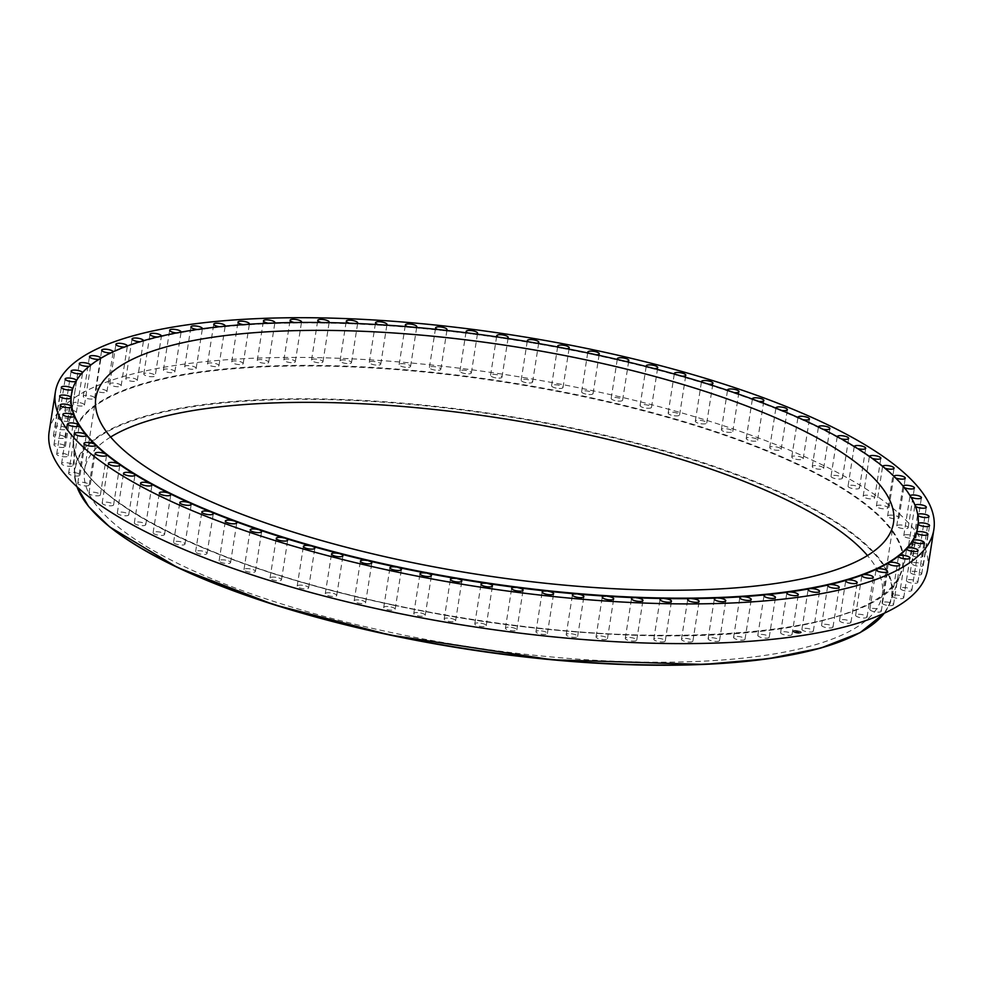 <?xml version="1.0" encoding="UTF-8"?>
<svg xmlns="http://www.w3.org/2000/svg" width="983" height="983" viewBox="0 0 983 983"><rect width="100%" height="100%" fill="white"/><g stroke="black" fill="none" stroke-linecap="round" stroke-linejoin="round"><path stroke-width="0.74" stroke-dasharray="4.92 3.69" d="M802.054 628.997A5.787 1.659 8.9 0 0 801.907 629.292A5.787 1.659 8.9 0 0 806.834 631.725A5.787 1.659 8.9 0 0 813.199 631.369A5.787 1.659 8.9 0 0 813.346 631.074A5.787 1.659 8.9 0 0 808.419 628.641A5.787 1.659 8.9 0 0 802.054 628.997M927.633 569.292A444.599 127.016 8.9 0 0 589.64 390.067A444.599 127.016 8.9 0 0 49.15 431.734M110.624 437.03A403.694 115.33 8.9 0 0 84.575 469.825A403.694 115.33 8.9 0 0 391.48 632.573A403.694 115.33 8.9 0 0 882.255 594.74A403.694 115.33 8.9 0 0 867.473 555.555M72.631 389.342A428.367 122.383 8.9 0 0 71.44 394.281M76.023 381.318A5.787 1.659 8.9 0 0 76.367 381.109A428.367 122.383 8.9 0 0 72.754 388.961L72.791 388.703M81.626 373.552A5.787 1.659 8.9 0 0 82.228 373.282A428.367 122.383 8.9 0 0 76.588 380.753L70.358 420.466A5.787 1.659 8.9 0 0 70.039 419.79A5.787 1.659 8.9 0 0 63.809 417.8A5.787 1.659 8.9 0 0 58.931 418.672A5.787 1.659 8.9 0 0 59.25 419.348A5.787 1.659 8.9 0 0 65.48 421.338A5.787 1.659 8.9 0 0 70.358 420.466M89.318 366.192A5.787 1.659 8.9 0 0 90.203 365.909A428.367 122.383 8.9 0 0 82.547 372.95L82.621 372.446M99.05 359.286A5.787 1.659 8.9 0 0 100.229 359.016A428.367 122.383 8.9 0 0 90.608 365.59L90.682 365.086M110.784 352.885A5.787 1.659 8.9 0 0 112.271 352.639A428.367 122.383 8.9 0 0 100.733 358.721L100.807 358.217M124.472 347.024A5.787 1.659 8.9 0 0 126.254 346.815A428.367 122.383 8.9 0 0 112.861 352.369L112.934 351.865M140.041 341.715A5.787 1.659 8.9 0 0 142.117 341.568A428.367 122.383 8.9 0 0 126.93 346.569L127.004 346.065M157.427 337.022A5.787 1.659 8.9 0 0 159.774 336.936A428.367 122.383 8.9 0 0 142.879 341.347L142.953 340.855M176.522 332.942A5.787 1.659 8.9 0 0 179.152 332.93A428.367 122.383 8.9 0 0 160.622 336.739L160.696 336.247M197.264 329.502A5.787 1.659 8.9 0 0 200.127 329.575A428.367 122.383 8.9 0 0 180.061 332.77L180.135 332.266M219.528 326.725A5.787 1.659 8.9 0 0 222.6 326.897A428.367 122.383 8.9 0 0 201.11 329.44L201.183 328.949M294.322 322.522A5.787 1.659 8.9 0 0 297.849 322.977L297.923 322.473M297.849 322.977A428.367 122.383 8.9 0 0 272.746 323.542L272.819 323.051M321.502 322.522A5.787 1.659 8.9 0 0 325.115 323.063L325.189 322.571M325.115 323.063A428.367 122.383 8.9 0 0 299.053 322.965L299.139 322.461M349.579 323.223A5.787 1.659 8.9 0 0 353.241 323.862L353.315 323.358M353.241 323.862A428.367 122.383 8.9 0 0 326.368 323.088L326.442 322.584M378.418 324.623A5.787 1.659 8.9 0 0 382.092 325.348L382.166 324.857M382.092 325.348A428.367 122.383 8.9 0 0 354.531 323.911L354.605 323.419M407.859 326.725A5.787 1.659 8.9 0 0 411.508 327.536L411.582 327.032M411.508 327.536A428.367 122.383 8.9 0 0 383.407 325.434L383.481 324.943M437.754 329.514A5.787 1.659 8.9 0 0 441.355 330.399A428.367 122.383 8.9 0 0 412.848 327.646L412.921 327.155M467.945 332.967A5.787 1.659 8.9 0 0 471.471 333.925A428.367 122.383 8.9 0 0 442.706 330.534L442.792 330.042M498.295 337.083A5.787 1.659 8.9 0 0 501.711 338.091A428.367 122.383 8.9 0 0 472.835 334.097L472.909 333.593M528.633 341.826A5.787 1.659 8.9 0 0 531.901 342.895A428.367 122.383 8.9 0 0 503.075 338.299L503.149 337.796M558.799 347.183A5.787 1.659 8.9 0 0 561.92 348.289L561.993 347.798M561.92 348.289A428.367 122.383 8.9 0 0 533.265 343.116L533.339 342.625M588.645 353.13A5.787 1.659 8.9 0 0 591.582 354.261L591.655 353.769M591.582 354.261A428.367 122.383 8.9 0 0 563.259 348.547L563.345 348.056M243.206 324.623A5.787 1.659 8.9 0 0 246.463 324.894L246.536 324.402M246.463 324.894A428.367 122.383 8.9 0 0 223.645 326.786L223.719 326.295M268.175 323.223A5.787 1.659 8.9 0 0 271.578 323.579L271.664 323.088M271.578 323.579A428.367 122.383 8.9 0 0 247.569 324.82L247.642 324.329M917.852 526.827A428.367 122.383 8.9 0 0 918.147 524.062L918.233 523.57A5.787 1.659 8.9 0 0 918.183 523.669A428.367 122.383 8.9 0 0 917.68 515.166L917.753 514.662M917.704 514.551A5.787 1.659 8.9 0 0 917.606 514.76A428.367 122.383 8.9 0 0 915.05 505.987L915.124 505.495M914.989 505.25A5.787 1.659 8.9 0 0 914.878 505.483A5.787 1.659 8.9 0 0 914.878 505.569A428.367 122.383 8.9 0 0 910.27 496.575L910.344 496.083M910.012 496.145L910.086 495.653A5.787 1.659 8.9 0 0 910 495.948A5.787 1.659 8.9 0 0 910.012 496.145A428.367 122.383 8.9 0 0 903.377 486.99L903.463 486.487M903.021 486.548L903.094 486.057A5.787 1.659 8.9 0 0 902.959 486.216A5.787 1.659 8.9 0 0 903.021 486.548A428.367 122.383 8.9 0 0 894.407 477.259L894.481 476.767M893.891 476.19A5.787 1.659 8.9 0 0 893.817 476.362A5.787 1.659 8.9 0 0 893.952 476.829A428.367 122.383 8.9 0 0 883.398 467.453L883.471 466.962M882.66 466.298A5.787 1.659 8.9 0 0 882.611 466.421A5.787 1.659 8.9 0 0 882.845 467.011A428.367 122.383 8.9 0 0 870.397 457.611L870.483 457.12M869.427 456.382A5.787 1.659 8.9 0 0 869.402 456.456A5.787 1.659 8.9 0 0 869.771 457.169A428.367 122.383 8.9 0 0 855.493 447.793L855.566 447.29M848.034 486.204A5.787 1.659 8.9 0 0 850.922 488.146A5.787 1.659 8.9 0 0 859.474 487.998A5.787 1.659 8.9 0 0 856.586 486.057A5.787 1.659 8.9 0 0 848.034 486.204L854.252 446.491A5.787 1.659 8.9 0 0 854.252 446.491A5.787 1.659 8.9 0 0 854.78 447.351L854.854 446.847M854.78 447.351A428.367 122.383 8.9 0 0 838.745 438.037L838.818 437.533M831.016 476.313A5.787 1.659 8.9 0 0 834.272 478.365A5.787 1.659 8.9 0 0 842.456 478.107A5.787 1.659 8.9 0 0 839.212 476.067A5.787 1.659 8.9 0 0 831.016 476.313L837.233 436.612A5.787 1.659 8.9 0 0 837.946 437.595L838.02 437.091M837.946 437.595A428.367 122.383 8.9 0 0 820.24 428.391L820.326 427.888M818.446 426.966A5.787 1.659 8.9 0 0 819.367 427.961L819.441 427.458M819.367 427.961A428.367 122.383 8.9 0 0 800.088 418.905L800.162 418.414M727.739 390.423A5.787 1.659 8.9 0 0 729.583 391.566L729.656 391.062M729.583 391.566A428.367 122.383 8.9 0 0 705.02 383.603L705.094 383.1M701.764 382.068A5.787 1.659 8.9 0 0 703.828 383.235A428.367 122.383 8.9 0 0 678.258 375.641L678.331 375.15M674.719 374.13A5.787 1.659 8.9 0 0 677.017 375.297A428.367 122.383 8.9 0 0 650.549 368.134L650.635 367.63M646.753 366.634A5.787 1.659 8.9 0 0 649.284 367.802L649.358 367.298M649.284 367.802A428.367 122.383 8.9 0 0 622.055 361.08L622.128 360.589M618.012 359.618A5.787 1.659 8.9 0 0 620.752 360.773A428.367 122.383 8.9 0 0 592.909 354.544L592.982 354.052M775.98 408.154A5.787 1.659 8.9 0 0 777.356 409.235L777.43 408.731M777.356 409.235A428.367 122.383 8.9 0 0 755.202 400.646L755.288 400.142M797.999 417.456A5.787 1.659 8.9 0 0 799.142 418.488L799.216 417.996M799.142 418.488A428.367 122.383 8.9 0 0 778.364 409.641L778.45 409.149M752.523 399.123A5.787 1.659 8.9 0 0 754.121 400.241L754.207 399.749M754.121 400.241A428.367 122.383 8.9 0 0 730.713 391.947L730.787 391.455M592.909 354.544A5.787 1.659 8.9 0 0 595.071 354.802A5.787 1.659 8.9 0 0 596.62 354.826M622.055 361.08A5.787 1.659 8.9 0 0 624.217 361.388A5.787 1.659 8.9 0 0 625.778 361.449M650.549 368.134A5.787 1.659 8.9 0 0 652.712 368.478A5.787 1.659 8.9 0 0 654.26 368.576M678.258 375.641A5.787 1.659 8.9 0 0 680.396 376.047A5.787 1.659 8.9 0 0 681.919 376.17M705.02 383.603A5.787 1.659 8.9 0 0 707.133 384.034A5.787 1.659 8.9 0 0 708.596 384.193M730.713 391.947A5.787 1.659 8.9 0 0 732.79 392.414A5.787 1.659 8.9 0 0 734.166 392.598M755.202 400.646A5.787 1.659 8.9 0 0 757.242 401.15A5.787 1.659 8.9 0 0 758.507 401.359M778.364 409.641A5.787 1.659 8.9 0 0 780.342 410.194A5.787 1.659 8.9 0 0 781.497 410.402M800.088 418.905A5.787 1.659 8.9 0 0 801.993 419.483A5.787 1.659 8.9 0 0 803 419.692M820.24 428.391A5.787 1.659 8.9 0 0 822.071 428.993A5.787 1.659 8.9 0 0 822.918 429.19M838.745 438.037A5.787 1.659 8.9 0 0 840.49 438.651A5.787 1.659 8.9 0 0 841.165 438.836M855.493 447.793A5.787 1.659 8.9 0 0 857.139 448.432A5.787 1.659 8.9 0 0 857.643 448.58M870.397 457.611A5.787 1.659 8.9 0 0 871.946 458.275A5.787 1.659 8.9 0 0 872.253 458.385M883.398 467.453A5.787 1.659 8.9 0 0 884.823 468.141A5.787 1.659 8.9 0 0 884.958 468.191M894.407 477.259A5.787 1.659 8.9 0 0 895.66 477.935M903.377 486.99A5.787 1.659 8.9 0 0 904.348 487.593M910.27 496.575A5.787 1.659 8.9 0 0 910.958 497.091M126.93 346.569A5.787 1.659 8.9 0 0 127.372 346.053A5.787 1.659 8.9 0 0 127.385 346.016A5.787 1.659 8.9 0 0 127.372 345.93M142.879 341.347A5.787 1.659 8.9 0 0 143.481 340.831A5.787 1.659 8.9 0 0 143.493 340.757A5.787 1.659 8.9 0 0 143.493 340.696M160.622 336.739A5.787 1.659 8.9 0 0 161.359 336.26A5.787 1.659 8.9 0 0 161.433 336.075L155.216 375.789A5.787 1.659 8.9 0 0 150.08 373.307A5.787 1.659 8.9 0 0 143.85 373.81A5.787 1.659 8.9 0 0 143.776 373.995A5.787 1.659 8.9 0 0 148.912 376.464A5.787 1.659 8.9 0 0 155.142 375.961A5.787 1.659 8.9 0 0 155.216 375.789M180.061 332.77A5.787 1.659 8.9 0 0 180.946 332.315A5.787 1.659 8.9 0 0 181.081 332.107M201.11 329.44A5.787 1.659 8.9 0 0 202.129 329.035A5.787 1.659 8.9 0 0 202.338 328.789M223.645 326.786A5.787 1.659 8.9 0 0 224.8 326.417A5.787 1.659 8.9 0 0 225.107 326.159M247.569 324.82A5.787 1.659 8.9 0 0 248.846 324.501A5.787 1.659 8.9 0 0 249.264 324.218M272.746 323.542A5.787 1.659 8.9 0 0 274.159 323.26A5.787 1.659 8.9 0 0 274.675 322.977M299.053 322.965A5.787 1.659 8.9 0 0 300.577 322.731A5.787 1.659 8.9 0 0 301.216 322.449M326.368 323.088A5.787 1.659 8.9 0 0 327.99 322.903A5.787 1.659 8.9 0 0 328.752 322.633M354.531 323.911A5.787 1.659 8.9 0 0 356.251 323.776A5.787 1.659 8.9 0 0 357.136 323.518M383.407 325.434A5.787 1.659 8.9 0 0 385.213 325.348A5.787 1.659 8.9 0 0 386.221 325.115M412.848 327.646A5.787 1.659 8.9 0 0 414.74 327.609A5.787 1.659 8.9 0 0 415.858 327.413M442.706 330.534A5.787 1.659 8.9 0 0 444.672 330.558A5.787 1.659 8.9 0 0 445.901 330.386M472.835 334.097A5.787 1.659 8.9 0 0 474.863 334.159A5.787 1.659 8.9 0 0 476.177 334.023M503.075 338.299A5.787 1.659 8.9 0 0 505.151 338.41A5.787 1.659 8.9 0 0 506.552 338.312M533.265 343.116A5.787 1.659 8.9 0 0 535.379 343.288A5.787 1.659 8.9 0 0 536.853 343.227M563.259 348.547A5.787 1.659 8.9 0 0 565.409 348.756A5.787 1.659 8.9 0 0 566.921 348.744M181.007 541.83A5.787 1.659 8.9 0 0 173.573 542.284A5.787 1.659 8.9 0 0 177.591 544.533A5.787 1.659 8.9 0 0 185.013 544.078A5.787 1.659 8.9 0 0 181.007 541.83M64.559 445.446A5.787 1.659 8.9 0 0 58.243 443.8A5.787 1.659 8.9 0 0 53.967 444.734A5.787 1.659 8.9 0 0 54.815 445.803A5.787 1.659 8.9 0 0 61.118 447.449A5.787 1.659 8.9 0 0 65.406 446.528A5.787 1.659 8.9 0 0 64.559 445.446M71.685 464.037A5.787 1.659 8.9 0 0 65.456 462.624A5.787 1.659 8.9 0 0 61.573 463.583A5.787 1.659 8.9 0 0 62.887 464.91A5.787 1.659 8.9 0 0 69.117 466.323A5.787 1.659 8.9 0 0 73 465.364A5.787 1.659 8.9 0 0 71.685 464.037M821.641 625.053A5.787 1.659 8.9 0 0 821.567 625.237A5.787 1.659 8.9 0 0 826.703 627.719A5.787 1.659 8.9 0 0 832.933 627.215A5.787 1.659 8.9 0 0 833.006 627.031A5.787 1.659 8.9 0 0 827.87 624.561A5.787 1.659 8.9 0 0 821.641 625.053M84.378 404.664A5.787 1.659 8.9 0 0 78.333 402.452A5.787 1.659 8.9 0 0 73.049 403.288A5.787 1.659 8.9 0 0 73.147 403.706A5.787 1.659 8.9 0 0 79.193 405.918A5.787 1.659 8.9 0 0 84.477 405.082A5.787 1.659 8.9 0 0 84.378 404.664M839.519 620.482A5.787 1.659 8.9 0 0 839.507 620.556A5.787 1.659 8.9 0 0 844.839 623.062A5.787 1.659 8.9 0 0 850.922 622.423A5.787 1.659 8.9 0 0 850.946 622.35A5.787 1.659 8.9 0 0 845.613 619.843A5.787 1.659 8.9 0 0 839.519 620.482M417.591 612.556A5.787 1.659 8.9 0 0 413.782 613.515A5.787 1.659 8.9 0 0 421.4 616.255A5.787 1.659 8.9 0 0 425.221 615.297A5.787 1.659 8.9 0 0 417.591 612.556M855.615 615.297A5.787 1.659 8.9 0 0 861.169 617.803A5.787 1.659 8.9 0 0 867.067 617.054A5.787 1.659 8.9 0 0 867.067 617.005A5.787 1.659 8.9 0 0 861.526 614.51A5.787 1.659 8.9 0 0 855.628 615.26A5.787 1.659 8.9 0 0 855.615 615.297M869.844 609.534A5.787 1.659 8.9 0 0 875.583 611.942A5.787 1.659 8.9 0 0 881.284 611.156A5.787 1.659 8.9 0 0 881.284 610.996A5.787 1.659 8.9 0 0 875.534 608.588A5.787 1.659 8.9 0 0 869.844 609.374A5.787 1.659 8.9 0 0 869.844 609.534M174.728 372.029A5.787 1.659 8.9 0 0 174.876 371.734A5.787 1.659 8.9 0 0 169.948 369.301A5.787 1.659 8.9 0 0 163.583 369.657A5.787 1.659 8.9 0 0 163.436 369.952A5.787 1.659 8.9 0 0 168.363 372.385A5.787 1.659 8.9 0 0 174.728 372.029M882.132 603.206A5.787 1.659 8.9 0 0 888.042 605.516A5.787 1.659 8.9 0 0 893.522 604.717A5.787 1.659 8.9 0 0 893.486 604.422A5.787 1.659 8.9 0 0 887.575 602.112A5.787 1.659 8.9 0 0 882.095 602.923A5.787 1.659 8.9 0 0 882.132 603.206M538.328 630.754A5.787 1.659 8.9 0 0 535.956 631.7A5.787 1.659 8.9 0 0 538.954 633.679A5.787 1.659 8.9 0 0 545.024 634.428A5.787 1.659 8.9 0 0 547.396 633.494A5.787 1.659 8.9 0 0 544.398 631.516A5.787 1.659 8.9 0 0 538.328 630.754M892.404 596.362A5.787 1.659 8.9 0 0 898.45 598.573A5.787 1.659 8.9 0 0 903.733 597.738A5.787 1.659 8.9 0 0 903.635 597.32A5.787 1.659 8.9 0 0 897.59 595.108A5.787 1.659 8.9 0 0 892.306 595.944A5.787 1.659 8.9 0 0 892.404 596.362M655.01 638.409A5.787 1.659 8.9 0 0 653.806 639.196A5.787 1.659 8.9 0 0 657.553 641.371A5.787 1.659 8.9 0 0 664.053 641.764A5.787 1.659 8.9 0 0 665.245 640.977A5.787 1.659 8.9 0 0 661.51 638.803A5.787 1.659 8.9 0 0 655.01 638.409M900.625 589.026A5.787 1.659 8.9 0 0 906.781 591.127A5.787 1.659 8.9 0 0 911.855 590.267A5.787 1.659 8.9 0 0 911.659 589.726A5.787 1.659 8.9 0 0 905.503 587.625A5.787 1.659 8.9 0 0 900.428 588.485A5.787 1.659 8.9 0 0 900.625 589.026M758.2 634.895A5.787 1.659 8.9 0 0 757.807 635.374A5.787 1.659 8.9 0 0 762.329 637.734A5.787 1.659 8.9 0 0 768.853 637.648A5.787 1.659 8.9 0 0 769.247 637.168A5.787 1.659 8.9 0 0 764.713 634.809A5.787 1.659 8.9 0 0 758.2 634.895M906.744 581.236A5.787 1.659 8.9 0 0 912.974 583.226A5.787 1.659 8.9 0 0 917.852 582.354A5.787 1.659 8.9 0 0 917.532 581.678A5.787 1.659 8.9 0 0 911.302 579.687A5.787 1.659 8.9 0 0 906.424 580.56A5.787 1.659 8.9 0 0 906.744 581.236M160.929 532.331A5.787 1.659 8.9 0 0 153.115 532.688A5.787 1.659 8.9 0 0 156.727 534.838A5.787 1.659 8.9 0 0 164.554 534.482A5.787 1.659 8.9 0 0 160.929 532.331M910.725 573.04A5.787 1.659 8.9 0 0 917.016 574.92A5.787 1.659 8.9 0 0 921.685 574.023A5.787 1.659 8.9 0 0 921.218 573.212A5.787 1.659 8.9 0 0 914.927 571.332A5.787 1.659 8.9 0 0 910.258 572.229A5.787 1.659 8.9 0 0 910.725 573.04M387.929 606.511A5.787 1.659 8.9 0 0 383.726 607.445A5.787 1.659 8.9 0 0 390.951 610.173A5.787 1.659 8.9 0 0 395.166 609.239A5.787 1.659 8.9 0 0 387.929 606.511M912.556 564.475A5.787 1.659 8.9 0 0 918.872 566.233A5.787 1.659 8.9 0 0 923.344 565.323A5.787 1.659 8.9 0 0 922.705 564.377A5.787 1.659 8.9 0 0 916.389 562.608A5.787 1.659 8.9 0 0 911.905 563.529A5.787 1.659 8.9 0 0 912.556 564.475M912.224 555.579A5.787 1.659 8.9 0 0 918.54 557.226A5.787 1.659 8.9 0 0 922.816 556.292A5.787 1.659 8.9 0 0 921.968 555.223A5.787 1.659 8.9 0 0 915.652 553.576A5.787 1.659 8.9 0 0 911.376 554.498A5.787 1.659 8.9 0 0 912.224 555.579M568.26 633.703A5.787 1.659 8.9 0 0 566.208 634.613A5.787 1.659 8.9 0 0 569.39 636.64A5.787 1.659 8.9 0 0 575.596 637.316A5.787 1.659 8.9 0 0 577.648 636.406A5.787 1.659 8.9 0 0 574.465 634.379A5.787 1.659 8.9 0 0 568.26 633.703M909.742 546.401A5.787 1.659 8.9 0 0 916.021 547.924A5.787 1.659 8.9 0 0 920.1 546.99A5.787 1.659 8.9 0 0 919.031 545.774A5.787 1.659 8.9 0 0 912.74 544.25A5.787 1.659 8.9 0 0 908.661 545.196A5.787 1.659 8.9 0 0 909.742 546.401M195.912 368.748A5.787 1.659 8.9 0 0 196.17 368.355A5.787 1.659 8.9 0 0 191.439 365.959A5.787 1.659 8.9 0 0 184.988 366.18A5.787 1.659 8.9 0 0 184.73 366.561A5.787 1.659 8.9 0 0 189.461 368.969A5.787 1.659 8.9 0 0 195.912 368.748M905.097 536.988A5.787 1.659 8.9 0 0 911.327 538.401A5.787 1.659 8.9 0 0 915.21 537.443A5.787 1.659 8.9 0 0 913.883 536.116A5.787 1.659 8.9 0 0 907.665 534.703A5.787 1.659 8.9 0 0 903.782 535.661A5.787 1.659 8.9 0 0 905.097 536.988M597.787 635.964A5.787 1.659 8.9 0 0 596.042 636.837A5.787 1.659 8.9 0 0 599.397 638.925A5.787 1.659 8.9 0 0 605.725 639.515A5.787 1.659 8.9 0 0 607.469 638.631A5.787 1.659 8.9 0 0 604.115 636.554A5.787 1.659 8.9 0 0 597.787 635.964M898.339 527.404A5.787 1.659 8.9 0 0 904.483 528.682A5.787 1.659 8.9 0 0 908.181 527.724A5.787 1.659 8.9 0 0 906.584 526.261A5.787 1.659 8.9 0 0 900.44 524.971A5.787 1.659 8.9 0 0 896.742 525.93A5.787 1.659 8.9 0 0 898.339 527.404M302.604 585.278A5.787 1.659 8.9 0 0 297.185 586.089A5.787 1.659 8.9 0 0 303.206 588.706A5.787 1.659 8.9 0 0 308.625 587.883A5.787 1.659 8.9 0 0 302.604 585.278M889.492 517.672A5.787 1.659 8.9 0 0 895.538 518.827A5.787 1.659 8.9 0 0 899.04 517.869A5.787 1.659 8.9 0 0 897.147 516.284A5.787 1.659 8.9 0 0 891.102 515.117A5.787 1.659 8.9 0 0 887.6 516.075A5.787 1.659 8.9 0 0 889.492 517.672M111.054 503.038A5.787 1.659 8.9 0 0 105.292 502.104A5.787 1.659 8.9 0 0 102.158 503.075A5.787 1.659 8.9 0 0 104.702 504.906A5.787 1.659 8.9 0 0 110.465 505.827A5.787 1.659 8.9 0 0 113.598 504.869A5.787 1.659 8.9 0 0 111.054 503.038M878.605 507.842A5.787 1.659 8.9 0 0 884.516 508.899A5.787 1.659 8.9 0 0 887.833 507.928A5.787 1.659 8.9 0 0 885.634 506.22A5.787 1.659 8.9 0 0 879.711 505.164A5.787 1.659 8.9 0 0 876.394 506.134A5.787 1.659 8.9 0 0 878.605 507.842M121.155 385.729A5.787 1.659 8.9 0 0 115.613 383.223A5.787 1.659 8.9 0 0 109.715 383.972A5.787 1.659 8.9 0 0 109.715 384.021A5.787 1.659 8.9 0 0 115.257 386.516A5.787 1.659 8.9 0 0 121.155 385.766A5.787 1.659 8.9 0 0 121.155 385.729M865.716 497.988A5.787 1.659 8.9 0 0 871.491 498.922A5.787 1.659 8.9 0 0 874.624 497.951A5.787 1.659 8.9 0 0 872.081 496.12A5.787 1.659 8.9 0 0 866.318 495.199A5.787 1.659 8.9 0 0 863.185 496.157A5.787 1.659 8.9 0 0 865.716 497.988M626.749 637.537A5.787 1.659 8.9 0 0 625.286 638.372A5.787 1.659 8.9 0 0 628.837 640.498A5.787 1.659 8.9 0 0 635.264 640.99A5.787 1.659 8.9 0 0 636.726 640.166A5.787 1.659 8.9 0 0 633.175 638.028A5.787 1.659 8.9 0 0 626.749 637.537M275.867 577.279A5.787 1.659 8.9 0 0 270.042 578.041A5.787 1.659 8.9 0 0 275.658 580.597A5.787 1.659 8.9 0 0 281.482 579.835A5.787 1.659 8.9 0 0 275.867 577.279M66.058 427.986A5.787 1.659 8.9 0 0 59.766 426.106A5.787 1.659 8.9 0 0 55.085 427.003A5.787 1.659 8.9 0 0 55.564 427.814A5.787 1.659 8.9 0 0 61.855 429.694A5.787 1.659 8.9 0 0 66.525 428.797A5.787 1.659 8.9 0 0 66.058 427.986M815.853 468.694A5.787 1.659 8.9 0 0 823.668 468.338A5.787 1.659 8.9 0 0 820.043 466.188A5.787 1.659 8.9 0 0 812.228 466.544A5.787 1.659 8.9 0 0 815.853 468.694M98.177 493.183A5.787 1.659 8.9 0 0 92.267 492.127A5.787 1.659 8.9 0 0 88.949 493.097A5.787 1.659 8.9 0 0 91.149 494.805A5.787 1.659 8.9 0 0 97.071 495.862A5.787 1.659 8.9 0 0 100.389 494.891A5.787 1.659 8.9 0 0 98.177 493.183M795.775 459.196A5.787 1.659 8.9 0 0 803.197 458.742A5.787 1.659 8.9 0 0 799.191 456.493A5.787 1.659 8.9 0 0 791.77 456.948A5.787 1.659 8.9 0 0 795.775 459.196M780.871 632.278A5.787 1.659 8.9 0 0 780.613 632.671A5.787 1.659 8.9 0 0 785.343 635.067A5.787 1.659 8.9 0 0 791.794 634.846A5.787 1.659 8.9 0 0 792.052 634.465A5.787 1.659 8.9 0 0 787.322 632.057A5.787 1.659 8.9 0 0 780.871 632.278M774.125 449.895A5.787 1.659 8.9 0 0 781.166 449.354A5.787 1.659 8.9 0 0 776.754 447.019A5.787 1.659 8.9 0 0 769.726 447.572A5.787 1.659 8.9 0 0 774.125 449.895M225.758 560.163A5.787 1.659 8.9 0 0 219.123 560.789A5.787 1.659 8.9 0 0 223.927 563.198A5.787 1.659 8.9 0 0 230.563 562.583A5.787 1.659 8.9 0 0 225.758 560.163M751.024 440.863A5.787 1.659 8.9 0 0 757.66 440.237A5.787 1.659 8.9 0 0 752.855 437.828A5.787 1.659 8.9 0 0 746.22 438.443A5.787 1.659 8.9 0 0 751.024 440.863M87.29 483.353A5.787 1.659 8.9 0 0 81.245 482.198A5.787 1.659 8.9 0 0 77.743 483.157A5.787 1.659 8.9 0 0 79.635 484.742A5.787 1.659 8.9 0 0 85.668 485.909A5.787 1.659 8.9 0 0 89.183 484.951A5.787 1.659 8.9 0 0 87.29 483.353M726.572 432.127A5.787 1.659 8.9 0 0 732.802 431.439A5.787 1.659 8.9 0 0 727.604 428.944A5.787 1.659 8.9 0 0 721.375 429.645A5.787 1.659 8.9 0 0 726.572 432.127M250.21 568.899A5.787 1.659 8.9 0 0 243.981 569.587A5.787 1.659 8.9 0 0 249.178 572.081A5.787 1.659 8.9 0 0 255.408 571.381A5.787 1.659 8.9 0 0 250.21 568.899M700.916 423.747A5.787 1.659 8.9 0 0 706.74 422.985A5.787 1.659 8.9 0 0 701.125 420.429A5.787 1.659 8.9 0 0 695.3 421.191A5.787 1.659 8.9 0 0 700.916 423.747M330.288 592.835A5.787 1.659 8.9 0 0 325.275 593.695A5.787 1.659 8.9 0 0 331.713 596.362A5.787 1.659 8.9 0 0 336.714 595.489A5.787 1.659 8.9 0 0 330.288 592.835M674.178 415.748A5.787 1.659 8.9 0 0 679.597 414.937A5.787 1.659 8.9 0 0 673.576 412.319A5.787 1.659 8.9 0 0 668.157 413.143A5.787 1.659 8.9 0 0 674.178 415.748M142.51 522.661A5.787 1.659 8.9 0 0 134.327 522.919A5.787 1.659 8.9 0 0 137.571 524.959A5.787 1.659 8.9 0 0 145.767 524.701A5.787 1.659 8.9 0 0 142.51 522.661M646.495 408.191A5.787 1.659 8.9 0 0 651.496 407.318A5.787 1.659 8.9 0 0 645.069 404.664A5.787 1.659 8.9 0 0 640.068 405.537A5.787 1.659 8.9 0 0 646.495 408.191M94.651 397.82A5.787 1.659 8.9 0 0 88.74 395.51A5.787 1.659 8.9 0 0 83.248 396.309A5.787 1.659 8.9 0 0 83.297 396.604A5.787 1.659 8.9 0 0 89.195 398.914A5.787 1.659 8.9 0 0 94.687 398.103A5.787 1.659 8.9 0 0 94.651 397.82M618 401.101A5.787 1.659 8.9 0 0 622.608 400.192A5.787 1.659 8.9 0 0 615.776 397.501A5.787 1.659 8.9 0 0 611.168 398.398A5.787 1.659 8.9 0 0 618 401.101M734.154 636.824A5.787 1.659 8.9 0 0 733.588 637.389A5.787 1.659 8.9 0 0 737.914 639.7A5.787 1.659 8.9 0 0 744.475 639.749A5.787 1.659 8.9 0 0 745.028 639.183A5.787 1.659 8.9 0 0 740.703 636.861A5.787 1.659 8.9 0 0 734.154 636.824M588.854 394.515A5.787 1.659 8.9 0 0 593.056 393.581A5.787 1.659 8.9 0 0 585.819 390.853A5.787 1.659 8.9 0 0 581.617 391.787A5.787 1.659 8.9 0 0 588.854 394.515M78.443 473.622A5.787 1.659 8.9 0 0 72.3 472.344A5.787 1.659 8.9 0 0 68.601 473.302A5.787 1.659 8.9 0 0 70.198 474.764A5.787 1.659 8.9 0 0 76.342 476.055A5.787 1.659 8.9 0 0 80.041 475.096A5.787 1.659 8.9 0 0 78.443 473.622M559.18 388.469A5.787 1.659 8.9 0 0 563.001 387.511A5.787 1.659 8.9 0 0 555.383 384.771A5.787 1.659 8.9 0 0 551.561 385.729A5.787 1.659 8.9 0 0 559.18 388.469M64.227 436.55A5.787 1.659 8.9 0 0 57.911 434.793A5.787 1.659 8.9 0 0 53.438 435.702A5.787 1.659 8.9 0 0 54.077 436.649A5.787 1.659 8.9 0 0 60.393 438.418A5.787 1.659 8.9 0 0 64.866 437.496A5.787 1.659 8.9 0 0 64.227 436.55M529.161 383.001A5.787 1.659 8.9 0 0 532.602 382.031A5.787 1.659 8.9 0 0 524.59 379.278A5.787 1.659 8.9 0 0 521.162 380.237A5.787 1.659 8.9 0 0 529.161 383.001M477.849 622.903A5.787 1.659 8.9 0 0 474.789 623.873A5.787 1.659 8.9 0 0 477.431 625.729A5.787 1.659 8.9 0 0 483.157 626.626A5.787 1.659 8.9 0 0 486.229 625.655A5.787 1.659 8.9 0 0 483.575 623.8A5.787 1.659 8.9 0 0 477.849 622.903M498.934 378.123A5.787 1.659 8.9 0 0 501.994 377.153A5.787 1.659 8.9 0 0 499.352 375.285A5.787 1.659 8.9 0 0 493.626 374.4A5.787 1.659 8.9 0 0 490.554 375.359A5.787 1.659 8.9 0 0 493.208 377.226A5.787 1.659 8.9 0 0 498.934 378.123M447.621 618.024A5.787 1.659 8.9 0 0 444.181 618.995A5.787 1.659 8.9 0 0 452.192 621.748A5.787 1.659 8.9 0 0 455.62 620.789A5.787 1.659 8.9 0 0 447.621 618.024M468.645 373.872A5.787 1.659 8.9 0 0 471.349 372.913A5.787 1.659 8.9 0 0 468.535 370.996A5.787 1.659 8.9 0 0 462.624 370.161A5.787 1.659 8.9 0 0 459.921 371.119A5.787 1.659 8.9 0 0 462.735 373.049A5.787 1.659 8.9 0 0 468.645 373.872M708.841 638.053A5.787 1.659 8.9 0 0 708.104 638.692A5.787 1.659 8.9 0 0 712.233 640.977A5.787 1.659 8.9 0 0 718.794 641.137A5.787 1.659 8.9 0 0 719.544 640.486A5.787 1.659 8.9 0 0 715.415 638.213A5.787 1.659 8.9 0 0 708.841 638.053M438.455 370.272A5.787 1.659 8.9 0 0 440.826 369.325A5.787 1.659 8.9 0 0 437.828 367.347A5.787 1.659 8.9 0 0 431.758 366.598A5.787 1.659 8.9 0 0 429.387 367.531A5.787 1.659 8.9 0 0 432.385 369.51A5.787 1.659 8.9 0 0 438.455 370.272M202.658 551.131A5.787 1.659 8.9 0 0 195.617 551.672A5.787 1.659 8.9 0 0 200.016 554.007A5.787 1.659 8.9 0 0 207.057 553.454A5.787 1.659 8.9 0 0 202.658 551.131M408.523 367.323A5.787 1.659 8.9 0 0 410.575 366.413A5.787 1.659 8.9 0 0 407.392 364.386A5.787 1.659 8.9 0 0 401.187 363.71A5.787 1.659 8.9 0 0 399.135 364.619A5.787 1.659 8.9 0 0 402.317 366.647A5.787 1.659 8.9 0 0 408.523 367.323M67.041 454.625A5.787 1.659 8.9 0 0 60.762 453.102A5.787 1.659 8.9 0 0 56.682 454.035A5.787 1.659 8.9 0 0 57.751 455.252A5.787 1.659 8.9 0 0 64.03 456.776A5.787 1.659 8.9 0 0 68.122 455.829A5.787 1.659 8.9 0 0 67.041 454.625M378.996 365.062A5.787 1.659 8.9 0 0 380.74 364.177A5.787 1.659 8.9 0 0 377.386 362.1A5.787 1.659 8.9 0 0 371.058 361.511A5.787 1.659 8.9 0 0 369.313 362.395A5.787 1.659 8.9 0 0 372.668 364.472A5.787 1.659 8.9 0 0 378.996 365.062M358.783 599.925A5.787 1.659 8.9 0 0 354.175 600.834A5.787 1.659 8.9 0 0 361.007 603.525A5.787 1.659 8.9 0 0 365.615 602.616A5.787 1.659 8.9 0 0 358.783 599.925M350.034 363.489A5.787 1.659 8.9 0 0 351.496 362.653A5.787 1.659 8.9 0 0 347.945 360.528A5.787 1.659 8.9 0 0 341.519 360.036A5.787 1.659 8.9 0 0 340.057 360.859A5.787 1.659 8.9 0 0 343.608 362.997A5.787 1.659 8.9 0 0 350.034 363.489M508.137 627.154A5.787 1.659 8.9 0 0 505.434 628.112A5.787 1.659 8.9 0 0 508.248 630.029A5.787 1.659 8.9 0 0 514.158 630.865A5.787 1.659 8.9 0 0 516.861 629.906A5.787 1.659 8.9 0 0 514.048 627.977A5.787 1.659 8.9 0 0 508.137 627.154M321.773 362.616A5.787 1.659 8.9 0 0 322.965 361.83A5.787 1.659 8.9 0 0 319.229 359.655A5.787 1.659 8.9 0 0 312.729 359.262A5.787 1.659 8.9 0 0 311.537 360.048A5.787 1.659 8.9 0 0 315.273 362.223A5.787 1.659 8.9 0 0 321.773 362.616M137.251 380.544A5.787 1.659 8.9 0 0 137.276 380.47A5.787 1.659 8.9 0 0 131.943 377.964A5.787 1.659 8.9 0 0 125.861 378.602A5.787 1.659 8.9 0 0 125.836 378.676A5.787 1.659 8.9 0 0 131.169 381.183A5.787 1.659 8.9 0 0 137.251 380.544M294.359 362.444A5.787 1.659 8.9 0 0 295.318 361.719A5.787 1.659 8.9 0 0 291.386 359.495A5.787 1.659 8.9 0 0 284.837 359.213A5.787 1.659 8.9 0 0 283.878 359.938A5.787 1.659 8.9 0 0 287.81 362.162A5.787 1.659 8.9 0 0 294.359 362.444M106.938 391.492A5.787 1.659 8.9 0 0 101.188 389.084A5.787 1.659 8.9 0 0 95.498 389.87A5.787 1.659 8.9 0 0 95.498 390.03A5.787 1.659 8.9 0 0 101.237 392.438A5.787 1.659 8.9 0 0 106.938 391.652A5.787 1.659 8.9 0 0 106.938 391.492M267.929 362.973A5.787 1.659 8.9 0 0 268.678 362.322A5.787 1.659 8.9 0 0 264.55 360.048A5.787 1.659 8.9 0 0 257.988 359.889A5.787 1.659 8.9 0 0 257.239 360.54A5.787 1.659 8.9 0 0 261.367 362.813A5.787 1.659 8.9 0 0 267.929 362.973M76.158 412A5.787 1.659 8.9 0 0 70.002 409.899A5.787 1.659 8.9 0 0 64.915 410.759A5.787 1.659 8.9 0 0 65.124 411.299A5.787 1.659 8.9 0 0 71.28 413.401A5.787 1.659 8.9 0 0 76.355 412.541A5.787 1.659 8.9 0 0 76.158 412M242.629 364.201A5.787 1.659 8.9 0 0 243.194 363.636A5.787 1.659 8.9 0 0 238.857 361.326A5.787 1.659 8.9 0 0 232.307 361.277A5.787 1.659 8.9 0 0 231.755 361.842A5.787 1.659 8.9 0 0 236.08 364.165A5.787 1.659 8.9 0 0 242.629 364.201M125.861 512.88A5.787 1.659 8.9 0 0 117.309 513.028A5.787 1.659 8.9 0 0 120.196 514.969A5.787 1.659 8.9 0 0 128.748 514.822A5.787 1.659 8.9 0 0 125.861 512.88M218.582 366.131A5.787 1.659 8.9 0 0 218.976 365.651A5.787 1.659 8.9 0 0 214.454 363.292A5.787 1.659 8.9 0 0 207.929 363.378A5.787 1.659 8.9 0 0 207.536 363.857A5.787 1.659 8.9 0 0 212.07 366.217A5.787 1.659 8.9 0 0 218.582 366.131M682.423 638.581A5.787 1.659 8.9 0 0 681.465 639.306A5.787 1.659 8.9 0 0 685.397 641.53A5.787 1.659 8.9 0 0 691.946 641.813A5.787 1.659 8.9 0 0 692.904 641.088A5.787 1.659 8.9 0 0 688.96 638.864A5.787 1.659 8.9 0 0 682.423 638.581M794.289 632.413A4.19 1.204 8.9 0 0 798.712 633.298A4.19 1.204 8.9 0 0 801.317 632.61A4.19 1.204 8.9 0 0 800.051 631.504A4.19 1.204 8.9 0 0 795.64 630.607A4.19 1.204 8.9 0 0 793.035 631.307A4.19 1.204 8.9 0 0 794.289 632.413M794.903 632.315A3.305 0.946 8.9 0 0 798.38 633.015A3.305 0.946 8.9 0 0 800.445 632.462A3.305 0.946 8.9 0 0 799.449 631.602A3.305 0.946 8.9 0 0 795.96 630.902A3.305 0.946 8.9 0 0 793.908 631.442A3.305 0.946 8.9 0 0 794.903 632.315L794.854 632.401M796.328 631.467L799.044 632.18L796.844 631.602L799.044 631.995L797.815 631.221L796.304 631.455M795.112 631.848L797.877 632.18L794.866 631.737M797.188 632.474L797.938 632.216L796.586 631.934L797.25 632.278M796.328 631.995L795.714 631.872L796.377 631.86M798.405 632.278L797.066 631.442L798.466 632.094M794.313 632.29A4.19 1.204 -171.1 0 1 793.048 631.184A4.19 1.204 -171.1 0 1 795.652 630.496A4.19 1.204 -171.1 0 1 800.076 631.381A4.19 1.204 -171.1 0 1 801.342 632.487A4.19 1.204 -171.1 0 1 798.724 633.187A4.19 1.204 -171.1 0 1 794.313 632.29L794.362 632.204M799.462 631.479A3.305 0.946 -171.1 0 1 800.457 632.352A3.305 0.946 -171.1 0 1 798.405 632.892A3.305 0.946 -171.1 0 1 794.928 632.204A3.305 0.946 -171.1 0 1 793.932 631.332A3.305 0.946 -171.1 0 1 795.984 630.779A3.305 0.946 -171.1 0 1 799.462 631.479M392.831 605.086A419.36 119.803 8.9 0 0 901.092 571.922A419.36 119.803 8.9 0 0 583.828 396.727A419.36 119.803 8.9 0 0 73.627 442.338A419.36 119.803 8.9 0 0 392.831 605.086M392.77 604.815A419.852 119.951 8.9 0 0 892.441 586.433A419.852 119.951 8.9 0 0 584 396.21A419.852 119.951 8.9 0 0 84.341 414.593A419.852 119.951 8.9 0 0 392.77 604.815M884.307 613.195A413.585 118.157 8.9 0 0 890.561 601.915A413.585 118.157 8.9 0 0 577.672 429.141A413.585 118.157 8.9 0 0 74.475 474.125A413.585 118.157 8.9 0 0 76.981 486.769M858.675 633.31A413.093 118.009 8.9 0 0 577.488 429.657A413.093 118.009 8.9 0 0 182.592 408.363A413.093 118.009 8.9 0 0 95.24 513.753M801.907 629.292L808.124 589.579M813.346 631.074L819.564 591.361M884.356 613.171L890.561 601.915L901.092 571.922C885.499 639.786 627.142 657.013 392.807 604.803C210.989 567.191 71.673 495.813 73.627 442.338L74.475 474.125L76.944 486.745M84.575 469.825L95.843 397.845M882.255 594.74L893.522 522.759M173.573 542.284L179.803 502.571M185.013 544.078L191.23 504.365M53.967 444.734L60.184 405.021M65.406 446.528L71.698 406.323M61.573 463.583L67.79 423.87M73 465.364L79.218 425.664M821.567 625.237L827.784 585.536M833.006 627.031L839.224 587.318M73.049 403.288L79.267 363.575M84.477 405.082L90.694 365.369M839.507 620.556L845.724 580.842M850.946 622.35L857.164 582.636M413.782 613.515L419.999 573.802M425.221 615.297L431.439 575.596M867.067 617.054L873.285 577.34M855.628 615.26L861.845 575.546M58.931 418.672L65.148 378.959M881.284 611.156L887.502 571.455M869.844 609.374L876.062 569.661M174.876 371.734L181.093 332.033M163.436 369.952L169.654 330.239M893.522 604.717L899.752 565.004M882.095 602.923L888.313 563.21M535.956 631.7L542.174 591.987M547.396 633.494L553.613 593.781M903.733 597.738L909.951 558.025M892.306 595.944L898.523 556.231M653.806 639.196L660.035 599.483M665.245 640.977L671.463 601.277M911.855 590.267L918.085 550.554M900.428 588.485L906.645 548.772M757.807 635.374L764.024 595.661M769.247 637.168L775.464 597.455M917.852 582.354L924.069 542.641M906.424 580.56L912.715 540.355M153.115 532.688L159.332 492.974M164.554 534.482L170.772 494.768M921.685 574.023L927.915 534.31M910.258 572.229L916.549 532.024M383.726 607.445L389.944 567.732M395.166 609.239L401.383 569.526M923.344 565.323L929.562 525.61M911.905 563.529L918.208 523.325M143.776 373.995L149.994 334.281M922.816 556.292L929.033 516.579M911.376 554.498L917.68 514.293M566.208 634.613L572.425 594.899M577.648 636.406L583.865 596.693M920.1 546.99L926.318 507.277M908.661 545.196L914.878 505.483M196.17 368.355L202.387 328.641M184.73 366.561L190.948 326.86M915.21 537.443L921.427 497.742M903.782 535.661L910 495.948M596.042 636.837L602.26 597.136M607.469 638.631L613.687 598.917M908.181 527.724L914.399 488.01M896.742 525.93L902.959 486.216M297.185 586.089L303.403 546.376M308.625 587.883L314.843 548.17M899.04 517.869L905.257 478.156M887.6 516.075L893.817 476.362M102.158 503.075L108.376 463.362M113.598 504.869L119.815 465.156M887.833 507.928L894.051 468.215M876.394 506.134L882.611 466.421M109.715 383.972L115.933 344.271M121.155 385.766L127.372 346.053M874.624 497.951L880.842 458.238M863.185 496.157L869.402 456.456M625.286 638.372L631.504 598.659M636.726 640.166L642.943 600.453M859.474 487.998L865.691 448.285M270.042 578.041L276.26 538.328M281.482 579.835L287.7 540.122M842.456 478.107L848.673 438.393M55.085 427.003L61.315 387.29M66.525 428.797L72.828 388.592M823.668 468.338L829.885 428.625M812.228 466.544L818.446 426.843M88.949 493.097L95.167 453.384M100.389 494.891L106.606 455.178M803.197 458.742L809.427 419.028M791.77 456.948L797.987 417.234M780.613 632.671L786.83 592.958M792.052 634.465L798.27 594.752M781.166 449.354L787.383 409.641M769.726 447.572L775.943 407.859M219.123 560.789L225.34 521.076M230.563 562.583L236.78 522.87M757.66 440.237L763.877 400.523M746.22 438.443L752.437 398.742M77.743 483.157L83.96 443.444M89.183 484.951L95.4 445.238M732.802 431.439L739.019 391.726M721.375 429.645L727.592 389.932M243.981 569.587L250.198 529.886M255.408 571.381L261.625 531.668M706.74 422.985L712.958 383.272M695.3 421.191L701.518 381.478M325.275 593.695L331.504 553.994M336.714 595.489L342.932 555.776M679.597 414.937L685.815 375.223M668.157 413.143L674.375 373.429M134.327 522.919L140.544 483.206M145.767 524.701L151.984 485M651.496 407.318L657.725 367.617M640.068 405.537L646.286 365.823M83.248 396.309L89.478 356.608M94.687 398.103L100.905 358.39M622.608 400.192L628.825 360.478M611.168 398.398L617.385 358.697M733.588 637.389L739.806 597.676M745.028 639.183L751.245 599.47M593.056 393.581L599.274 353.868M581.617 391.787L587.834 352.074M68.601 473.302L74.819 433.589M80.041 475.096L86.258 435.383M563.001 387.511L569.218 347.81M551.561 385.729L557.779 346.016M53.438 435.702L59.656 396.002M64.866 437.496L71.169 397.292M532.602 382.031L538.819 342.317M521.162 380.237L527.38 340.536M474.789 623.873L481.006 584.16M486.229 625.655L492.446 585.954M501.994 377.153L508.211 337.439M490.554 375.359L496.771 335.658M444.181 618.995L450.398 579.282M455.62 620.789L461.838 581.076M471.349 372.913L477.566 333.2M459.921 371.119L466.139 331.406M708.104 638.692L714.322 598.991M719.544 640.486L725.761 600.773M440.826 369.325L447.044 329.612M429.387 367.531L435.604 327.818M195.617 551.672L201.834 511.959M207.057 553.454L213.274 513.753M410.575 366.413L416.792 326.7M399.135 364.619L405.352 324.906M56.682 454.035L62.9 414.334M68.122 455.829L74.339 416.116M380.74 364.177L386.958 324.476M369.313 362.395L375.531 322.682M354.175 600.834L360.392 561.121M365.615 602.616L371.832 562.915M351.496 362.653L357.714 322.94M340.057 360.859L346.274 321.158M505.434 628.112L511.651 588.399M516.861 629.906L523.079 590.193M322.965 361.83L329.194 322.129M311.537 360.048L317.755 320.335M137.276 380.47L143.493 340.757M125.836 378.676L132.054 338.963M295.318 361.719L301.535 322.019M283.878 359.938L290.096 320.225M95.498 389.87L101.716 350.157M106.938 391.652L113.156 351.951M268.678 362.322L274.896 322.621M257.239 360.54L263.456 320.827M64.915 410.759L71.145 371.046M76.355 412.541L82.572 372.84M243.194 363.636L249.412 323.923M231.755 361.842L237.972 322.141M117.309 513.028L123.526 473.315M128.748 514.822L134.966 475.108M218.976 365.651L225.193 325.938M207.536 363.857L213.753 324.144M681.465 639.306L687.682 599.593M692.904 641.088L699.122 601.375"/><path stroke-width="1.47" d="M808.272 589.284A5.787 1.659 8.9 0 0 808.124 589.579A5.787 1.659 8.9 0 0 813.052 592.012A5.787 1.659 8.9 0 0 819.417 591.655A5.787 1.659 8.9 0 0 819.564 591.361A5.787 1.659 8.9 0 0 816.32 589.321A5.787 1.659 8.9 0 0 810.078 588.67L810.152 588.178A5.787 1.659 8.9 0 0 809.242 588.338L809.156 588.842A5.787 1.659 8.9 0 0 808.272 589.284M595.858 350.353A444.599 127.016 8.9 0 0 55.367 392.02A444.599 127.016 8.9 0 0 393.36 571.258A444.599 127.016 8.9 0 0 933.85 529.591A444.599 127.016 8.9 0 0 595.858 350.353M55.367 392.02L49.15 431.734A444.599 127.016 8.9 0 0 387.142 610.959A444.599 127.016 8.9 0 0 927.633 569.292L933.85 529.591M867.473 555.555A403.694 115.33 8.9 0 0 575.35 431.992A403.694 115.33 8.9 0 0 110.624 437.03M586.63 360.011A403.694 115.33 8.9 0 0 95.843 397.845A403.694 115.33 8.9 0 0 402.747 560.593A403.694 115.33 8.9 0 0 893.522 522.759A403.694 115.33 8.9 0 0 586.63 360.011M71.44 394.281A428.367 122.383 8.9 0 0 71.403 394.527A428.367 122.383 8.9 0 0 71.071 397.537A5.787 1.659 8.9 0 0 70.444 396.849A5.787 1.659 8.9 0 0 64.128 395.08A5.787 1.659 8.9 0 0 59.656 396.002A5.787 1.659 8.9 0 0 60.295 396.935A5.787 1.659 8.9 0 0 66.353 398.68A5.787 1.659 8.9 0 0 71.046 397.931A428.367 122.383 8.9 0 0 71.538 406.446A5.787 1.659 8.9 0 0 70.776 405.733A5.787 1.659 8.9 0 0 64.46 404.099A5.787 1.659 8.9 0 0 60.184 405.021A5.787 1.659 8.9 0 0 61.032 406.102A5.787 1.659 8.9 0 0 67.286 407.736A5.787 1.659 8.9 0 0 71.612 406.851A428.367 122.383 8.9 0 0 74.167 415.612A5.787 1.659 8.9 0 0 73.258 414.912A5.787 1.659 8.9 0 0 66.979 413.388A5.787 1.659 8.9 0 0 62.9 414.334A5.787 1.659 8.9 0 0 63.969 415.539A5.787 1.659 8.9 0 0 70.26 417.062A5.787 1.659 8.9 0 0 74.339 416.116A5.787 1.659 8.9 0 0 74.339 416.042A428.367 122.383 8.9 0 0 78.947 425.025A5.787 1.659 8.9 0 0 77.903 424.324A5.787 1.659 8.9 0 0 71.673 422.911A5.787 1.659 8.9 0 0 67.79 423.87A5.787 1.659 8.9 0 0 69.117 425.209A5.787 1.659 8.9 0 0 75.335 426.61A5.787 1.659 8.9 0 0 79.218 425.664A5.787 1.659 8.9 0 0 79.218 425.455A428.367 122.383 8.9 0 0 85.84 434.621A5.787 1.659 8.9 0 0 84.661 433.921A5.787 1.659 8.9 0 0 78.517 432.631A5.787 1.659 8.9 0 0 74.819 433.589A5.787 1.659 8.9 0 0 76.416 435.051A5.787 1.659 8.9 0 0 82.56 436.341A5.787 1.659 8.9 0 0 86.258 435.383A5.787 1.659 8.9 0 0 86.197 435.051A428.367 122.383 8.9 0 0 94.81 444.341A5.787 1.659 8.9 0 0 93.508 443.652A5.787 1.659 8.9 0 0 87.462 442.485A5.787 1.659 8.9 0 0 83.96 443.444A5.787 1.659 8.9 0 0 85.853 445.041A5.787 1.659 8.9 0 0 91.898 446.196A5.787 1.659 8.9 0 0 95.4 445.238A5.787 1.659 8.9 0 0 95.265 444.783A428.367 122.383 8.9 0 0 105.82 454.146A5.787 1.659 8.9 0 0 104.395 453.47A5.787 1.659 8.9 0 0 98.484 452.426A5.787 1.659 8.9 0 0 95.167 453.384A5.787 1.659 8.9 0 0 97.366 455.104A5.787 1.659 8.9 0 0 103.289 456.149A5.787 1.659 8.9 0 0 106.606 455.178A5.787 1.659 8.9 0 0 106.373 454.588A428.367 122.383 8.9 0 0 118.82 463.988A5.787 1.659 8.9 0 0 117.284 463.325A5.787 1.659 8.9 0 0 111.509 462.391A5.787 1.659 8.9 0 0 108.376 463.362A5.787 1.659 8.9 0 0 110.919 465.192A5.787 1.659 8.9 0 0 116.682 466.114A5.787 1.659 8.9 0 0 119.815 465.156A5.787 1.659 8.9 0 0 119.447 464.431A428.367 122.383 8.9 0 0 133.725 473.818A5.787 1.659 8.9 0 0 132.078 473.167A5.787 1.659 8.9 0 0 123.526 473.315A5.787 1.659 8.9 0 0 126.414 475.256A5.787 1.659 8.9 0 0 134.966 475.108A5.787 1.659 8.9 0 0 134.438 474.261A428.367 122.383 8.9 0 0 150.473 483.575A5.787 1.659 8.9 0 0 148.728 482.948A5.787 1.659 8.9 0 0 140.544 483.206A5.787 1.659 8.9 0 0 143.788 485.258A5.787 1.659 8.9 0 0 151.984 485A5.787 1.659 8.9 0 0 151.271 484.017A428.367 122.383 8.9 0 0 168.978 493.22A5.787 1.659 8.9 0 0 167.147 492.618A5.787 1.659 8.9 0 0 159.332 492.974A5.787 1.659 8.9 0 0 162.957 495.125A5.787 1.659 8.9 0 0 170.772 494.768A5.787 1.659 8.9 0 0 169.85 493.65A428.367 122.383 8.9 0 0 189.129 502.694A5.787 1.659 8.9 0 0 187.225 502.116A5.787 1.659 8.9 0 0 179.803 502.571A5.787 1.659 8.9 0 0 183.809 504.82A5.787 1.659 8.9 0 0 191.23 504.365A5.787 1.659 8.9 0 0 190.088 503.112A428.367 122.383 8.9 0 0 210.853 511.959A5.787 1.659 8.9 0 0 208.875 511.418A5.787 1.659 8.9 0 0 201.834 511.959A5.787 1.659 8.9 0 0 206.246 514.293A5.787 1.659 8.9 0 0 213.274 513.753A5.787 1.659 8.9 0 0 211.861 512.376A428.367 122.383 8.9 0 0 234.015 520.965A5.787 1.659 8.9 0 0 231.976 520.449A5.787 1.659 8.9 0 0 225.34 521.076A5.787 1.659 8.9 0 0 230.145 523.484A5.787 1.659 8.9 0 0 236.78 522.87A5.787 1.659 8.9 0 0 235.097 521.359A428.367 122.383 8.9 0 0 258.504 529.653A5.787 1.659 8.9 0 0 256.428 529.186A5.787 1.659 8.9 0 0 250.198 529.886A5.787 1.659 8.9 0 0 255.396 532.368A5.787 1.659 8.9 0 0 261.625 531.668A5.787 1.659 8.9 0 0 259.635 530.046A428.367 122.383 8.9 0 0 284.198 538.008A5.787 1.659 8.9 0 0 282.084 537.566A5.787 1.659 8.9 0 0 276.26 538.328A5.787 1.659 8.9 0 0 281.875 540.883A5.787 1.659 8.9 0 0 287.7 540.122A5.787 1.659 8.9 0 0 285.389 538.377A428.367 122.383 8.9 0 0 310.96 545.958A5.787 1.659 8.9 0 0 308.822 545.565A5.787 1.659 8.9 0 0 303.403 546.376A5.787 1.659 8.9 0 0 309.424 548.993A5.787 1.659 8.9 0 0 314.843 548.17A5.787 1.659 8.9 0 0 312.201 546.302A428.367 122.383 8.9 0 0 338.668 553.478A5.787 1.659 8.9 0 0 336.505 553.122A5.787 1.659 8.9 0 0 331.504 553.994A5.787 1.659 8.9 0 0 337.931 556.648A5.787 1.659 8.9 0 0 342.932 555.776A5.787 1.659 8.9 0 0 339.934 553.81A428.367 122.383 8.9 0 0 367.163 560.519A5.787 1.659 8.9 0 0 365 560.212A5.787 1.659 8.9 0 0 360.392 561.121A5.787 1.659 8.9 0 0 367.224 563.812A5.787 1.659 8.9 0 0 371.832 562.915A5.787 1.659 8.9 0 0 368.465 560.826A428.367 122.383 8.9 0 0 396.309 567.056A5.787 1.659 8.9 0 0 394.146 566.798A5.787 1.659 8.9 0 0 389.944 567.732A5.787 1.659 8.9 0 0 397.181 570.459A5.787 1.659 8.9 0 0 401.383 569.526A5.787 1.659 8.9 0 0 397.636 567.338A428.367 122.383 8.9 0 0 425.958 573.052A5.787 1.659 8.9 0 0 423.82 572.843A5.787 1.659 8.9 0 0 419.999 573.802A5.787 1.659 8.9 0 0 427.617 576.542A5.787 1.659 8.9 0 0 431.439 575.596A5.787 1.659 8.9 0 0 427.298 573.31A428.367 122.383 8.9 0 0 455.952 578.483A5.787 1.659 8.9 0 0 453.839 578.323A5.787 1.659 8.9 0 0 450.398 579.282A5.787 1.659 8.9 0 0 458.41 582.034A5.787 1.659 8.9 0 0 461.838 581.076A5.787 1.659 8.9 0 0 457.316 578.717A428.367 122.383 8.9 0 0 486.143 583.312A5.787 1.659 8.9 0 0 484.066 583.189A5.787 1.659 8.9 0 0 481.006 584.16A5.787 1.659 8.9 0 0 483.648 586.028A5.787 1.659 8.9 0 0 489.374 586.912A5.787 1.659 8.9 0 0 492.446 585.954A5.787 1.659 8.9 0 0 487.507 583.509A428.367 122.383 8.9 0 0 516.382 587.515A5.787 1.659 8.9 0 0 514.355 587.441A5.787 1.659 8.9 0 0 511.651 588.399A5.787 1.659 8.9 0 0 514.465 590.328A5.787 1.659 8.9 0 0 520.376 591.152A5.787 1.659 8.9 0 0 523.079 590.193A5.787 1.659 8.9 0 0 517.746 587.687A428.367 122.383 8.9 0 0 546.511 591.066A5.787 1.659 8.9 0 0 544.545 591.053A5.787 1.659 8.9 0 0 542.174 591.987A5.787 1.659 8.9 0 0 545.172 593.965A5.787 1.659 8.9 0 0 551.242 594.727A5.787 1.659 8.9 0 0 553.613 593.781A5.787 1.659 8.9 0 0 547.863 591.213A428.367 122.383 8.9 0 0 576.37 593.953A5.787 1.659 8.9 0 0 574.477 593.99A5.787 1.659 8.9 0 0 572.425 594.899A5.787 1.659 8.9 0 0 575.608 596.939A5.787 1.659 8.9 0 0 581.813 597.615A5.787 1.659 8.9 0 0 583.865 596.693A5.787 1.659 8.9 0 0 577.709 594.076A428.367 122.383 8.9 0 0 605.811 596.165A5.787 1.659 8.9 0 0 604.004 596.251A5.787 1.659 8.9 0 0 602.26 597.136A5.787 1.659 8.9 0 0 605.614 599.212A5.787 1.659 8.9 0 0 611.942 599.802A5.787 1.659 8.9 0 0 613.687 598.917A5.787 1.659 8.9 0 0 607.138 596.251A428.367 122.383 8.9 0 0 634.686 597.689A5.787 1.659 8.9 0 0 632.966 597.824A5.787 1.659 8.9 0 0 631.504 598.659A5.787 1.659 8.9 0 0 635.055 600.797A5.787 1.659 8.9 0 0 641.481 601.289A5.787 1.659 8.9 0 0 642.943 600.453A5.787 1.659 8.9 0 0 635.976 597.75A428.367 122.383 8.9 0 0 662.861 598.512A5.787 1.659 8.9 0 0 661.227 598.696A5.787 1.659 8.9 0 0 660.035 599.483A5.787 1.659 8.9 0 0 663.771 601.657A5.787 1.659 8.9 0 0 670.271 602.051A5.787 1.659 8.9 0 0 671.463 601.277A5.787 1.659 8.9 0 0 664.115 598.536A428.367 122.383 8.9 0 0 690.164 598.647A5.787 1.659 8.9 0 0 688.641 598.868A5.787 1.659 8.9 0 0 687.682 599.593A5.787 1.659 8.9 0 0 691.614 601.817A5.787 1.659 8.9 0 0 698.163 602.1A5.787 1.659 8.9 0 0 699.122 601.375A5.787 1.659 8.9 0 0 691.368 598.635A428.367 122.383 8.9 0 0 716.472 598.057A5.787 1.659 8.9 0 0 715.071 598.34A5.787 1.659 8.9 0 0 714.322 598.991A5.787 1.659 8.9 0 0 718.45 601.264A5.787 1.659 8.9 0 0 725.012 601.424A5.787 1.659 8.9 0 0 725.761 600.773A5.787 1.659 8.9 0 0 717.639 598.02A428.367 122.383 8.9 0 0 741.649 596.779A5.787 1.659 8.9 0 0 740.371 597.111A5.787 1.659 8.9 0 0 739.806 597.676A5.787 1.659 8.9 0 0 744.143 599.999A5.787 1.659 8.9 0 0 750.693 600.035A5.787 1.659 8.9 0 0 751.245 599.47A5.787 1.659 8.9 0 0 748.542 597.59A5.787 1.659 8.9 0 0 742.767 596.706A428.367 122.383 8.9 0 0 765.573 594.813A5.787 1.659 8.9 0 0 764.418 595.182A5.787 1.659 8.9 0 0 764.024 595.661A5.787 1.659 8.9 0 0 768.546 598.02A5.787 1.659 8.9 0 0 775.071 597.934A5.787 1.659 8.9 0 0 775.464 597.455A5.787 1.659 8.9 0 0 772.589 595.514A5.787 1.659 8.9 0 0 766.617 594.703L766.703 594.211A428.367 122.383 8.9 0 0 788.194 591.668L788.12 592.159A5.787 1.659 8.9 0 0 787.088 592.565A5.787 1.659 8.9 0 0 786.83 592.958A5.787 1.659 8.9 0 0 791.561 595.354A5.787 1.659 8.9 0 0 798.012 595.133A5.787 1.659 8.9 0 0 798.27 594.752A5.787 1.659 8.9 0 0 795.21 592.761A5.787 1.659 8.9 0 0 789.103 592.024A428.367 122.383 8.9 0 0 809.156 588.842M766.617 594.703A428.367 122.383 8.9 0 0 788.12 592.159M789.103 592.024L789.177 591.533A428.367 122.383 8.9 0 0 809.242 588.338M765.573 594.813L765.646 594.322A428.367 122.383 8.9 0 1 742.841 596.214A5.787 1.659 8.9 0 0 741.735 596.288L741.649 596.779M717.639 598.02L717.713 597.529A428.367 122.383 8.9 0 0 741.735 596.288M691.368 598.635L691.454 598.131A428.367 122.383 8.9 0 0 716.546 597.566L716.472 598.057M664.115 598.536L664.189 598.045A428.367 122.383 8.9 0 0 690.238 598.143L690.164 598.647M635.976 597.75L636.062 597.246A428.367 122.383 8.9 0 0 662.935 598.02L662.861 598.512M607.138 596.251L607.211 595.759A428.367 122.383 8.9 0 0 634.772 597.197L634.686 597.689M577.709 594.076L577.783 593.572A428.367 122.383 8.9 0 0 605.897 595.673L605.811 596.165M547.863 591.213L547.936 590.709A428.367 122.383 8.9 0 0 576.443 593.462L576.37 593.953M517.746 587.687L517.82 587.183A428.367 122.383 8.9 0 0 546.585 590.562L546.511 591.066M516.382 587.515L516.456 587.011A428.367 122.383 8.9 0 1 487.593 583.017A5.787 1.659 8.9 0 0 486.229 582.808A428.367 122.383 8.9 0 1 457.39 578.213A5.787 1.659 8.9 0 0 456.026 577.992A428.367 122.383 8.9 0 1 427.384 572.819A5.787 1.659 8.9 0 0 426.032 572.561L425.958 573.052M397.636 567.338L397.71 566.847A428.367 122.383 8.9 0 0 426.032 572.561M368.465 560.826L368.539 560.335A428.367 122.383 8.9 0 0 396.382 566.564L396.309 567.056M367.163 560.519L367.237 560.027A428.367 122.383 8.9 0 1 340.02 553.306A5.787 1.659 8.9 0 0 338.742 552.974L338.668 553.478M285.389 538.377L285.463 537.873A428.367 122.383 8.9 0 0 311.046 545.467L310.96 545.958M259.635 530.046L259.721 529.542A428.367 122.383 8.9 0 0 284.271 537.504L284.198 538.008M235.097 521.359L235.17 520.867A428.367 122.383 8.9 0 0 258.578 529.161L258.504 529.653M211.861 512.376L211.947 511.873A428.367 122.383 8.9 0 0 234.089 520.462L234.015 520.965M190.088 503.112L190.161 502.62A428.367 122.383 8.9 0 0 210.927 511.467L210.853 511.959M169.85 493.65L169.924 493.147A428.367 122.383 8.9 0 0 189.215 502.202L189.129 502.694M151.271 484.017L151.345 483.513A428.367 122.383 8.9 0 0 169.051 492.716L168.978 493.22M134.438 474.261L134.524 473.757A428.367 122.383 8.9 0 0 150.546 483.071L150.473 483.575M119.447 464.431L119.533 463.939A428.367 122.383 8.9 0 0 133.799 473.315L133.725 473.818M106.373 454.588L106.447 454.097A428.367 122.383 8.9 0 0 118.894 463.497L118.82 463.988M95.265 444.783L95.339 444.279A428.367 122.383 8.9 0 0 105.906 453.654L105.82 454.146M94.81 444.341L94.896 443.849A428.367 122.383 8.9 0 1 86.271 434.56A5.787 1.659 8.9 0 0 85.914 434.117L85.84 434.621M79.218 425.455L79.291 424.963A428.367 122.383 8.9 0 0 85.914 434.117M78.947 425.025L79.021 424.533A428.367 122.383 8.9 0 1 74.425 415.539A5.787 1.659 8.9 0 0 74.253 415.121L74.167 415.612M71.612 406.851L71.698 406.348A428.367 122.383 8.9 0 0 74.253 415.121M71.538 406.446L71.624 405.942A428.367 122.383 8.9 0 1 71.12 397.439A5.787 1.659 8.9 0 0 71.169 397.292A5.787 1.659 8.9 0 0 71.145 397.046L71.071 397.537M72.791 388.703L72.828 388.469A5.787 1.659 8.9 0 1 72.828 388.592A5.787 1.659 8.9 0 1 72.705 388.85A428.367 122.383 8.9 0 0 71.489 394.036A428.367 122.383 8.9 0 0 71.145 397.046M904.348 487.593A5.787 1.659 8.9 0 0 904.557 487.691A5.787 1.659 8.9 0 0 910.7 488.969A5.787 1.659 8.9 0 0 914.399 488.01A5.787 1.659 8.9 0 0 912.802 486.548A5.787 1.659 8.9 0 0 907.039 485.283A5.787 1.659 8.9 0 0 903.058 486.007A428.367 122.383 8.9 0 0 894.481 476.767A5.787 1.659 8.9 0 1 894.026 476.325A428.367 122.383 8.9 0 0 883.471 466.962A5.787 1.659 8.9 0 1 882.931 466.52A428.367 122.383 8.9 0 0 870.483 457.12A5.787 1.659 8.9 0 1 869.844 456.677A428.367 122.383 8.9 0 0 855.566 447.29A5.787 1.659 8.9 0 1 854.854 446.847A428.367 122.383 8.9 0 0 838.818 437.533A5.787 1.659 8.9 0 1 838.02 437.091A428.367 122.383 8.9 0 0 820.326 427.888A5.787 1.659 8.9 0 1 819.441 427.458A428.367 122.383 8.9 0 0 800.162 418.414A5.787 1.659 8.9 0 1 799.216 417.996A428.367 122.383 8.9 0 0 778.45 409.149A5.787 1.659 8.9 0 1 777.43 408.731A428.367 122.383 8.9 0 0 755.288 400.142A5.787 1.659 8.9 0 1 754.207 399.749A428.367 122.383 8.9 0 0 730.787 391.455A5.787 1.659 8.9 0 1 729.656 391.062A428.367 122.383 8.9 0 0 705.094 383.1A5.787 1.659 8.9 0 1 703.914 382.731A428.367 122.383 8.9 0 0 678.331 375.15A5.787 1.659 8.9 0 1 677.103 374.806A428.367 122.383 8.9 0 0 650.635 367.63A5.787 1.659 8.9 0 1 649.358 367.298A428.367 122.383 8.9 0 0 622.128 360.589A5.787 1.659 8.9 0 1 620.826 360.282A428.367 122.383 8.9 0 0 592.982 354.052A5.787 1.659 8.9 0 1 591.655 353.769A428.367 122.383 8.9 0 0 563.345 348.056A5.787 1.659 8.9 0 1 561.993 347.798A428.367 122.383 8.9 0 0 533.339 342.625A5.787 1.659 8.9 0 1 531.987 342.391A428.367 122.383 8.9 0 0 503.149 337.796A5.787 1.659 8.9 0 1 501.785 337.599A428.367 122.383 8.9 0 0 472.909 333.593A5.787 1.659 8.9 0 1 471.545 333.421A428.367 122.383 8.9 0 0 442.792 330.042A5.787 1.659 8.9 0 1 441.428 329.895A428.367 122.383 8.9 0 0 412.921 327.155A5.787 1.659 8.9 0 1 411.582 327.032A428.367 122.383 8.9 0 0 383.481 324.943A5.787 1.659 8.9 0 1 382.166 324.857A428.367 122.383 8.9 0 0 354.605 323.419A5.787 1.659 8.9 0 1 353.315 323.358A428.367 122.383 8.9 0 0 326.442 322.584A5.787 1.659 8.9 0 1 325.189 322.571A428.367 122.383 8.9 0 0 299.139 322.461A5.787 1.659 8.9 0 1 297.923 322.473A428.367 122.383 8.9 0 0 272.819 323.051A5.787 1.659 8.9 0 1 271.664 323.088A428.367 122.383 8.9 0 0 247.642 324.329A5.787 1.659 8.9 0 1 246.536 324.402A428.367 122.383 8.9 0 0 223.719 326.295A5.787 1.659 8.9 0 1 222.674 326.393A428.367 122.383 8.9 0 0 201.183 328.949A5.787 1.659 8.9 0 1 200.2 329.084A428.367 122.383 8.9 0 0 180.135 332.266A5.787 1.659 8.9 0 1 179.225 332.438A428.367 122.383 8.9 0 0 160.696 336.247A5.787 1.659 8.9 0 1 159.86 336.444A428.367 122.383 8.9 0 0 142.953 340.855A5.787 1.659 8.9 0 1 142.191 341.076A428.367 122.383 8.9 0 0 127.004 346.065A5.787 1.659 8.9 0 1 126.328 346.323A428.367 122.383 8.9 0 0 112.934 351.865A5.787 1.659 8.9 0 1 112.345 352.147A428.367 122.383 8.9 0 0 100.807 358.217A5.787 1.659 8.9 0 1 100.303 358.525A428.367 122.383 8.9 0 0 90.682 365.086A5.787 1.659 8.9 0 1 90.276 365.418A428.367 122.383 8.9 0 0 82.621 372.446A5.787 1.659 8.9 0 1 82.302 372.79A428.367 122.383 8.9 0 0 76.662 380.249L76.662 380.249A5.787 1.659 8.9 0 1 76.441 380.618A428.367 122.383 8.9 0 0 72.828 388.469M312.201 546.302L312.275 545.811A428.367 122.383 8.9 0 0 338.742 552.974M810.078 588.67A428.367 122.383 8.9 0 0 828.595 584.86A5.787 1.659 8.9 0 0 827.858 585.352A5.787 1.659 8.9 0 0 827.784 585.536A5.787 1.659 8.9 0 0 832.92 588.006A5.787 1.659 8.9 0 0 839.15 587.502A5.787 1.659 8.9 0 0 839.224 587.318A5.787 1.659 8.9 0 0 835.796 585.229A5.787 1.659 8.9 0 0 829.443 584.664A428.367 122.383 8.9 0 0 846.338 580.253L846.412 579.761A428.367 122.383 8.9 0 1 829.517 584.172A5.787 1.659 8.9 0 0 828.681 584.369A428.367 122.383 8.9 0 1 810.152 588.178M846.338 580.253A5.787 1.659 8.9 0 0 845.749 580.781A5.787 1.659 8.9 0 0 845.724 580.842A5.787 1.659 8.9 0 0 851.057 583.361A5.787 1.659 8.9 0 0 857.139 582.71A5.787 1.659 8.9 0 0 857.164 582.636A5.787 1.659 8.9 0 0 853.551 580.486A5.787 1.659 8.9 0 0 847.1 580.031L847.174 579.54A428.367 122.383 8.9 0 0 862.361 574.539L862.288 575.043A5.787 1.659 8.9 0 0 861.845 575.546A5.787 1.659 8.9 0 0 861.845 575.596A5.787 1.659 8.9 0 0 867.387 578.09A5.787 1.659 8.9 0 0 873.285 577.34A5.787 1.659 8.9 0 0 873.285 577.291A5.787 1.659 8.9 0 0 869.402 575.129A5.787 1.659 8.9 0 0 862.963 574.785L863.037 574.293A428.367 122.383 8.9 0 0 876.443 568.739L876.357 569.243A5.787 1.659 8.9 0 0 876.062 569.661A5.787 1.659 8.9 0 0 876.062 569.821A5.787 1.659 8.9 0 0 881.812 572.229A5.787 1.659 8.9 0 0 887.502 571.455A5.787 1.659 8.9 0 0 887.502 571.283A5.787 1.659 8.9 0 0 883.238 569.145A5.787 1.659 8.9 0 0 876.947 568.96A428.367 122.383 8.9 0 0 888.485 562.89L888.571 562.387A428.367 122.383 8.9 0 1 877.033 568.469A5.787 1.659 8.9 0 0 876.443 568.739M847.1 580.031A428.367 122.383 8.9 0 0 862.288 575.043M862.963 574.785A428.367 122.383 8.9 0 0 876.357 569.243M888.485 562.89A5.787 1.659 8.9 0 0 888.313 563.21A5.787 1.659 8.9 0 0 888.349 563.492A5.787 1.659 8.9 0 0 894.26 565.803A5.787 1.659 8.9 0 0 899.752 565.004A5.787 1.659 8.9 0 0 899.703 564.709A5.787 1.659 8.9 0 0 895.083 562.608A5.787 1.659 8.9 0 0 888.988 562.583A428.367 122.383 8.9 0 0 898.609 556.022L898.683 555.518A428.367 122.383 8.9 0 1 889.074 562.092A5.787 1.659 8.9 0 0 888.571 562.387M898.609 556.022A5.787 1.659 8.9 0 0 898.523 556.231A5.787 1.659 8.9 0 0 898.622 556.648A5.787 1.659 8.9 0 0 904.667 558.86A5.787 1.659 8.9 0 0 909.951 558.025A5.787 1.659 8.9 0 0 909.853 557.607A5.787 1.659 8.9 0 0 904.888 555.567A5.787 1.659 8.9 0 0 899.015 555.69A428.367 122.383 8.9 0 0 906.67 548.661L906.756 548.158A428.367 122.383 8.9 0 1 899.101 555.198A5.787 1.659 8.9 0 0 898.683 555.518M906.67 548.661A5.787 1.659 8.9 0 0 906.645 548.772A5.787 1.659 8.9 0 0 906.842 549.313A5.787 1.659 8.9 0 0 912.998 551.414A5.787 1.659 8.9 0 0 918.085 550.554A5.787 1.659 8.9 0 0 917.876 550.013A5.787 1.659 8.9 0 0 912.605 548.023A5.787 1.659 8.9 0 0 906.99 548.317A428.367 122.383 8.9 0 0 912.642 540.859L912.715 540.355A428.367 122.383 8.9 0 1 907.063 547.814A5.787 1.659 8.9 0 0 906.756 548.158M912.642 540.859A5.787 1.659 8.9 0 0 912.961 541.522A5.787 1.659 8.9 0 0 919.191 543.525A5.787 1.659 8.9 0 0 924.069 542.641A5.787 1.659 8.9 0 0 923.75 541.965A5.787 1.659 8.9 0 0 918.196 540.048A5.787 1.659 8.9 0 0 912.851 540.49A428.367 122.383 8.9 0 0 916.463 532.639L916.549 532.147A428.367 122.383 8.9 0 1 912.937 539.999A5.787 1.659 8.9 0 0 912.715 540.355M916.463 532.639A5.787 1.659 8.9 0 0 916.942 533.327A5.787 1.659 8.9 0 0 923.234 535.207A5.787 1.659 8.9 0 0 927.915 534.31A5.787 1.659 8.9 0 0 927.436 533.499A5.787 1.659 8.9 0 0 921.612 531.668A5.787 1.659 8.9 0 0 916.586 532.258A428.367 122.383 8.9 0 0 917.815 527.072A428.367 122.383 8.9 0 0 917.852 526.827M916.586 532.258L916.672 531.766A428.367 122.383 8.9 0 0 917.889 526.581A428.367 122.383 8.9 0 0 918.233 523.57A5.787 1.659 8.9 0 1 918.208 523.325A5.787 1.659 8.9 0 1 918.257 523.177A428.367 122.383 8.9 0 0 917.753 514.662A5.787 1.659 8.9 0 1 917.68 514.293A5.787 1.659 8.9 0 1 917.68 514.256A428.367 122.383 8.9 0 0 915.124 505.495A5.787 1.659 8.9 0 1 914.952 505.065A428.367 122.383 8.9 0 0 910.344 496.083A5.787 1.659 8.9 0 1 910.086 495.653A428.367 122.383 8.9 0 0 903.463 486.487A5.787 1.659 8.9 0 1 903.094 486.057M847.174 579.54A5.787 1.659 8.9 0 0 846.412 579.761M863.037 574.293A5.787 1.659 8.9 0 0 862.361 574.539M119.533 463.939A5.787 1.659 8.9 0 0 118.894 463.497M134.524 473.757A5.787 1.659 8.9 0 0 133.799 473.315M151.345 483.513A5.787 1.659 8.9 0 0 150.546 483.071M169.924 493.147A5.787 1.659 8.9 0 0 169.051 492.716M190.161 502.62A5.787 1.659 8.9 0 0 189.215 502.202M211.947 511.873A5.787 1.659 8.9 0 0 210.927 511.467M235.17 520.867A5.787 1.659 8.9 0 0 234.089 520.462M259.721 529.542A5.787 1.659 8.9 0 0 258.578 529.161M285.463 537.873A5.787 1.659 8.9 0 0 284.271 537.504M312.275 545.811A5.787 1.659 8.9 0 0 311.046 545.467M368.539 560.335A5.787 1.659 8.9 0 0 367.237 560.027M397.71 566.847A5.787 1.659 8.9 0 0 396.382 566.564M517.82 587.183A5.787 1.659 8.9 0 0 516.456 587.011M547.936 590.709A5.787 1.659 8.9 0 0 546.585 590.562M577.783 593.572A5.787 1.659 8.9 0 0 576.443 593.462M607.211 595.759A5.787 1.659 8.9 0 0 605.897 595.673M636.062 597.246A5.787 1.659 8.9 0 0 634.772 597.197M664.189 598.045A5.787 1.659 8.9 0 0 662.935 598.02M691.454 598.131A5.787 1.659 8.9 0 0 690.238 598.143M717.713 597.529A5.787 1.659 8.9 0 0 716.546 597.566M766.703 594.211A5.787 1.659 8.9 0 0 765.646 594.322M789.177 591.533A5.787 1.659 8.9 0 0 788.194 591.668M596.62 354.826A5.787 1.659 8.9 0 0 599.274 353.868A5.787 1.659 8.9 0 0 592.049 351.14A5.787 1.659 8.9 0 0 587.834 352.074A5.787 1.659 8.9 0 0 588.645 353.13M625.778 361.449A5.787 1.659 8.9 0 0 628.825 360.478A5.787 1.659 8.9 0 0 621.993 357.787A5.787 1.659 8.9 0 0 617.385 358.697A5.787 1.659 8.9 0 0 618.012 359.618M654.26 368.576A5.787 1.659 8.9 0 0 657.725 367.617A5.787 1.659 8.9 0 0 651.287 364.951A5.787 1.659 8.9 0 0 646.286 365.823A5.787 1.659 8.9 0 0 646.753 366.634M681.919 376.17A5.787 1.659 8.9 0 0 685.815 375.223A5.787 1.659 8.9 0 0 679.794 372.618A5.787 1.659 8.9 0 0 674.375 373.429A5.787 1.659 8.9 0 0 674.719 374.13M708.596 384.193A5.787 1.659 8.9 0 0 712.958 383.272A5.787 1.659 8.9 0 0 707.342 380.716A5.787 1.659 8.9 0 0 701.518 381.478A5.787 1.659 8.9 0 0 701.764 382.068M734.166 392.598A5.787 1.659 8.9 0 0 739.019 391.726A5.787 1.659 8.9 0 0 733.822 389.231A5.787 1.659 8.9 0 0 727.592 389.932A5.787 1.659 8.9 0 0 727.739 390.423M758.507 401.359A5.787 1.659 8.9 0 0 763.877 400.523A5.787 1.659 8.9 0 0 759.073 398.115A5.787 1.659 8.9 0 0 752.437 398.742A5.787 1.659 8.9 0 0 752.523 399.123M781.497 410.402A5.787 1.659 8.9 0 0 787.383 409.641A5.787 1.659 8.9 0 0 782.984 407.318A5.787 1.659 8.9 0 0 775.943 407.859A5.787 1.659 8.9 0 0 775.98 408.154M803 419.692A5.787 1.659 8.9 0 0 809.427 419.028A5.787 1.659 8.9 0 0 805.409 416.78A5.787 1.659 8.9 0 0 797.987 417.234A5.787 1.659 8.9 0 0 797.999 417.456M822.918 429.19A5.787 1.659 8.9 0 0 829.885 428.625A5.787 1.659 8.9 0 0 826.273 426.475A5.787 1.659 8.9 0 0 818.446 426.843A5.787 1.659 8.9 0 0 818.446 426.966M841.165 438.836A5.787 1.659 8.9 0 0 848.673 438.393A5.787 1.659 8.9 0 0 845.429 436.354A5.787 1.659 8.9 0 0 837.233 436.612A5.787 1.659 8.9 0 0 837.233 436.661M857.643 448.58A5.787 1.659 8.9 0 0 865.691 448.285A5.787 1.659 8.9 0 0 862.804 446.343A5.787 1.659 8.9 0 0 854.252 446.479M872.253 458.385A5.787 1.659 8.9 0 0 880.842 458.238A5.787 1.659 8.9 0 0 878.298 456.419A5.787 1.659 8.9 0 0 869.427 456.382M884.958 468.191A5.787 1.659 8.9 0 0 890.807 469.186A5.787 1.659 8.9 0 0 894.051 468.215A5.787 1.659 8.9 0 0 891.851 466.507A5.787 1.659 8.9 0 0 886.15 465.463A5.787 1.659 8.9 0 0 882.66 466.298M895.66 477.935A5.787 1.659 8.9 0 0 895.71 477.959A5.787 1.659 8.9 0 0 901.755 479.126A5.787 1.659 8.9 0 0 905.257 478.156A5.787 1.659 8.9 0 0 903.365 476.571A5.787 1.659 8.9 0 0 897.626 475.416A5.787 1.659 8.9 0 0 893.891 476.19M910.958 497.091A5.787 1.659 8.9 0 0 911.315 497.287A5.787 1.659 8.9 0 0 917.544 498.688A5.787 1.659 8.9 0 0 921.427 497.742A5.787 1.659 8.9 0 0 920.113 496.403A5.787 1.659 8.9 0 0 914.301 495.014A5.787 1.659 8.9 0 0 910.098 495.702M915.468 506.38A5.787 1.659 8.9 0 0 915.959 506.687A5.787 1.659 8.9 0 0 922.238 508.211A5.787 1.659 8.9 0 0 926.318 507.277A5.787 1.659 8.9 0 0 925.249 506.073A5.787 1.659 8.9 0 0 919.388 504.574A5.787 1.659 8.9 0 0 914.989 505.25M917.876 515.424A5.787 1.659 8.9 0 0 918.441 515.866A5.787 1.659 8.9 0 0 924.757 517.513A5.787 1.659 8.9 0 0 929.033 516.579A5.787 1.659 8.9 0 0 928.185 515.51A5.787 1.659 8.9 0 0 922.3 513.9A5.787 1.659 8.9 0 0 917.704 514.551M918.183 524.148A5.787 1.659 8.9 0 0 918.773 524.762A5.787 1.659 8.9 0 0 925.089 526.519A5.787 1.659 8.9 0 0 929.562 525.61A5.787 1.659 8.9 0 0 928.923 524.664A5.787 1.659 8.9 0 0 923.025 522.944A5.787 1.659 8.9 0 0 918.233 523.583M72.717 388.826A5.787 1.659 8.9 0 0 72.275 388.273A5.787 1.659 8.9 0 0 65.984 386.393A5.787 1.659 8.9 0 0 61.315 387.29A5.787 1.659 8.9 0 0 61.782 388.101A5.787 1.659 8.9 0 0 67.385 389.907A5.787 1.659 8.9 0 0 72.521 389.452M76.551 380.495A5.787 1.659 8.9 0 0 76.256 380.077A5.787 1.659 8.9 0 0 70.026 378.086A5.787 1.659 8.9 0 0 65.148 378.959A5.787 1.659 8.9 0 0 65.468 379.635A5.787 1.659 8.9 0 0 70.555 381.49A5.787 1.659 8.9 0 0 76.023 381.318M82.547 372.582A5.787 1.659 8.9 0 0 82.375 372.287A5.787 1.659 8.9 0 0 76.219 370.186A5.787 1.659 8.9 0 0 71.145 371.046A5.787 1.659 8.9 0 0 71.341 371.586A5.787 1.659 8.9 0 0 75.949 373.466A5.787 1.659 8.9 0 0 81.626 373.552M90.669 365.111A5.787 1.659 8.9 0 0 90.596 364.951A5.787 1.659 8.9 0 0 84.55 362.739A5.787 1.659 8.9 0 0 79.267 363.575A5.787 1.659 8.9 0 0 79.365 363.993A5.787 1.659 8.9 0 0 83.518 365.885A5.787 1.659 8.9 0 0 89.318 366.192M100.893 358.168A5.787 1.659 8.9 0 0 100.868 358.107A5.787 1.659 8.9 0 0 94.958 355.797A5.787 1.659 8.9 0 0 89.478 356.608A5.787 1.659 8.9 0 0 89.514 356.89A5.787 1.659 8.9 0 0 93.213 358.783A5.787 1.659 8.9 0 0 99.05 359.286M113.156 351.767A5.787 1.659 8.9 0 0 107.393 349.37A5.787 1.659 8.9 0 0 101.716 350.157A5.787 1.659 8.9 0 0 101.716 350.317A5.787 1.659 8.9 0 0 104.96 352.209A5.787 1.659 8.9 0 0 110.784 352.885M127.372 345.93A5.787 1.659 8.9 0 0 121.708 343.497A5.787 1.659 8.9 0 0 115.933 344.271A5.787 1.659 8.9 0 0 118.722 346.176A5.787 1.659 8.9 0 0 124.472 347.024M143.493 340.696A5.787 1.659 8.9 0 0 138.05 338.226A5.787 1.659 8.9 0 0 132.078 338.889A5.787 1.659 8.9 0 0 132.054 338.963A5.787 1.659 8.9 0 0 140.041 341.715M161.433 336.075L161.433 336.075A5.787 1.659 8.9 0 0 156.297 333.593A5.787 1.659 8.9 0 0 150.067 334.097A5.787 1.659 8.9 0 0 149.994 334.281A5.787 1.659 8.9 0 0 157.427 337.022M181.081 332.107A5.787 1.659 8.9 0 0 181.093 332.033A5.787 1.659 8.9 0 0 176.166 329.588A5.787 1.659 8.9 0 0 169.801 329.944A5.787 1.659 8.9 0 0 169.654 330.239A5.787 1.659 8.9 0 0 176.522 332.942M202.338 328.789A5.787 1.659 8.9 0 0 202.387 328.641A5.787 1.659 8.9 0 0 197.657 326.245A5.787 1.659 8.9 0 0 191.206 326.467A5.787 1.659 8.9 0 0 190.948 326.86A5.787 1.659 8.9 0 0 197.264 329.502M225.107 326.159A5.787 1.659 8.9 0 0 225.193 325.938A5.787 1.659 8.9 0 0 220.671 323.579A5.787 1.659 8.9 0 0 214.147 323.665A5.787 1.659 8.9 0 0 213.753 324.144A5.787 1.659 8.9 0 0 219.528 326.725M249.264 324.218A5.787 1.659 8.9 0 0 249.412 323.923A5.787 1.659 8.9 0 0 245.086 321.613A5.787 1.659 8.9 0 0 238.525 321.564A5.787 1.659 8.9 0 0 237.972 322.141A5.787 1.659 8.9 0 0 243.206 324.623M274.675 322.977A5.787 1.659 8.9 0 0 274.896 322.621A5.787 1.659 8.9 0 0 270.767 320.347A5.787 1.659 8.9 0 0 264.206 320.175A5.787 1.659 8.9 0 0 263.456 320.827A5.787 1.659 8.9 0 0 268.175 323.223M301.216 322.449A5.787 1.659 8.9 0 0 301.535 322.019A5.787 1.659 8.9 0 0 297.603 319.782A5.787 1.659 8.9 0 0 291.054 319.512A5.787 1.659 8.9 0 0 290.096 320.225A5.787 1.659 8.9 0 0 294.322 322.522M328.752 322.633A5.787 1.659 8.9 0 0 329.194 322.129A5.787 1.659 8.9 0 0 325.447 319.942A5.787 1.659 8.9 0 0 318.947 319.549A5.787 1.659 8.9 0 0 317.755 320.335A5.787 1.659 8.9 0 0 321.502 322.522M357.136 323.518A5.787 1.659 8.9 0 0 357.714 322.94A5.787 1.659 8.9 0 0 354.163 320.814A5.787 1.659 8.9 0 0 347.736 320.323A5.787 1.659 8.9 0 0 346.274 321.158A5.787 1.659 8.9 0 0 349.579 323.223M386.221 325.115A5.787 1.659 8.9 0 0 386.958 324.476A5.787 1.659 8.9 0 0 383.603 322.387A5.787 1.659 8.9 0 0 377.275 321.797A5.787 1.659 8.9 0 0 375.531 322.682A5.787 1.659 8.9 0 0 378.418 324.623M415.858 327.413A5.787 1.659 8.9 0 0 416.792 326.7A5.787 1.659 8.9 0 0 413.61 324.673A5.787 1.659 8.9 0 0 407.404 323.997A5.787 1.659 8.9 0 0 405.352 324.906A5.787 1.659 8.9 0 0 407.859 326.725M445.901 330.386A5.787 1.659 8.9 0 0 447.044 329.612A5.787 1.659 8.9 0 0 444.046 327.634A5.787 1.659 8.9 0 0 437.976 326.884A5.787 1.659 8.9 0 0 435.604 327.818A5.787 1.659 8.9 0 0 437.754 329.514M476.177 334.023A5.787 1.659 8.9 0 0 477.566 333.2A5.787 1.659 8.9 0 0 474.752 331.283A5.787 1.659 8.9 0 0 468.842 330.448A5.787 1.659 8.9 0 0 466.139 331.406A5.787 1.659 8.9 0 0 467.945 332.967M506.552 338.312A5.787 1.659 8.9 0 0 508.211 337.439A5.787 1.659 8.9 0 0 505.569 335.584A5.787 1.659 8.9 0 0 499.843 334.687A5.787 1.659 8.9 0 0 496.771 335.658A5.787 1.659 8.9 0 0 498.295 337.083M536.853 343.227A5.787 1.659 8.9 0 0 538.819 342.317A5.787 1.659 8.9 0 0 530.808 339.565A5.787 1.659 8.9 0 0 527.38 340.536A5.787 1.659 8.9 0 0 528.633 341.826M566.921 348.744A5.787 1.659 8.9 0 0 569.218 347.81A5.787 1.659 8.9 0 0 561.6 345.058A5.787 1.659 8.9 0 0 557.779 346.016A5.787 1.659 8.9 0 0 558.799 347.183M76.981 486.769A413.585 118.157 8.9 0 0 389.293 634.637A413.585 118.157 8.9 0 0 884.307 613.195M884.356 613.171L860.1 632.671L820.793 648.067L768.006 658.782L703.84 664.422L551.868 659.777L389.305 634.92A413.093 118.009 8.9 0 0 858.675 633.31M95.24 513.753A413.093 118.009 8.9 0 0 389.293 634.895M76.944 486.745L88.63 506.54L109.605 526.876L177.21 567.363L273.434 604.533L389.305 634.92"/></g></svg>
